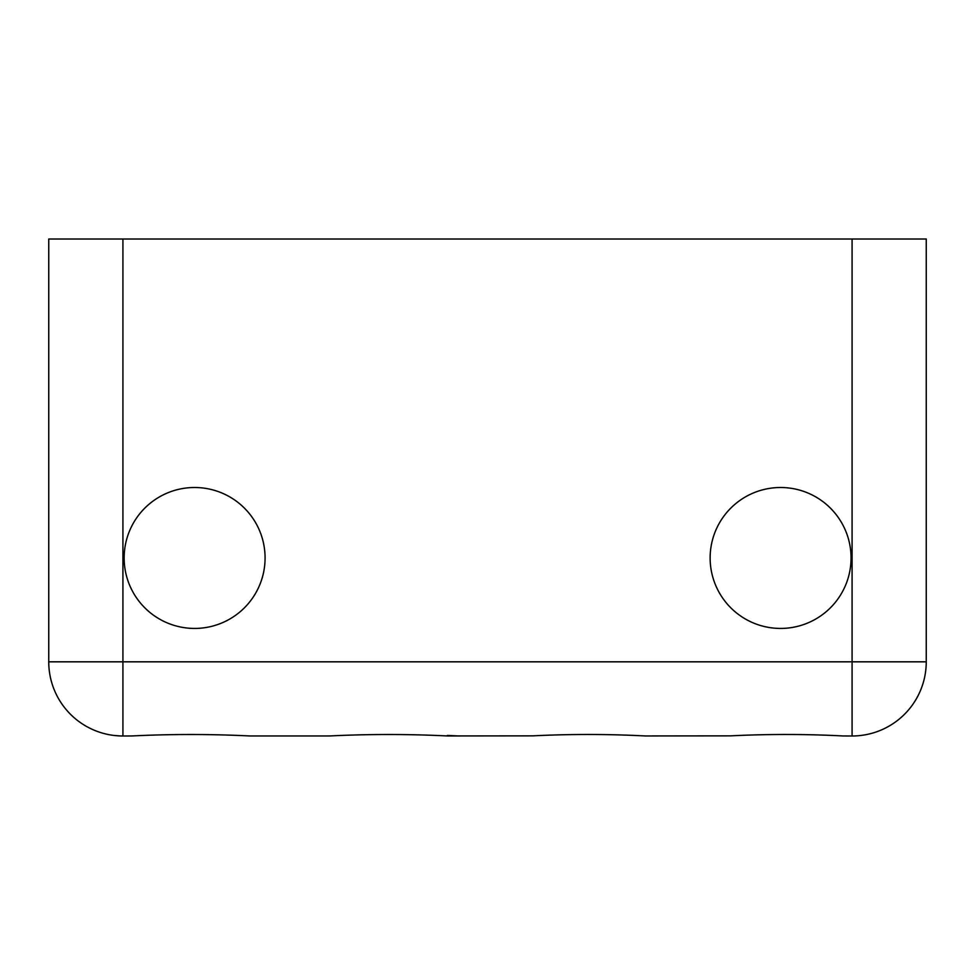 <?xml version="1.0" encoding="UTF-8"?>
<svg xmlns="http://www.w3.org/2000/svg" width="975" height="975" viewBox="0 0 975 975"><rect width="100%" height="100%" fill="white"/><g stroke="black" fill="none" stroke-linecap="round" stroke-linejoin="round"><path stroke-width="1.46" d="M122.923 239.009L48.75 239.009L48.75 661.818A74.173 74.173 0 0 0 122.923 735.991L131.991 735.954C171.198 734.029 210.405 734.029 249.6 735.954L329.794 735.954C369.001 734.029 408.196 734.029 447.403 735.954L532.703 735.857C570.472 733.992 607.973 734.029 645.206 735.954L730.507 735.857C768.276 733.992 805.777 734.029 843.009 735.954L852.077 735.991A74.173 74.173 0 0 0 926.25 661.818L852.077 661.818L852.077 239.009L122.923 239.009L122.923 661.818L48.75 661.818M926.25 661.818L926.25 239.009L852.077 239.009M863.947 735.028L861.083 735.443L863.947 735.028M447.403 735.418L459.347 735.991M113.917 735.443L120.047 735.93M265.078 557.968A70.468 70.468 0 0 1 159.376 618.991A70.468 70.468 0 0 1 159.376 496.945A70.468 70.468 0 0 1 265.078 557.968M851.065 557.968A70.468 70.468 0 0 1 745.363 618.991A70.468 70.468 0 0 1 745.363 496.945A70.468 70.468 0 0 1 851.065 557.968M122.923 735.991L122.923 661.818L852.077 661.818L852.077 735.991"/></g></svg>

